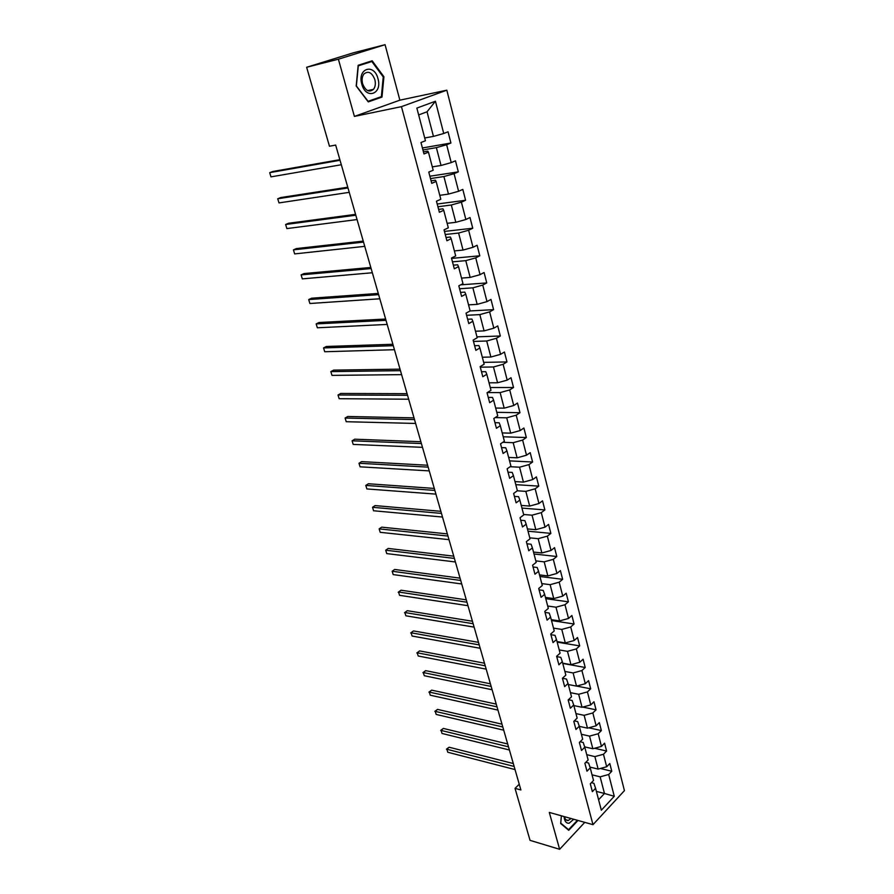 <?xml version="1.0" encoding="UTF-8"?>
<svg xmlns="http://www.w3.org/2000/svg" width="894" height="894" viewBox="0 0 894 894"><rect width="100%" height="100%" fill="white"/><g stroke="black" fill="none" stroke-linecap="round" stroke-linejoin="round"><path stroke-width="1.34" d="M385.068 44.7L338.39 59.205L354.404 116.41L399.864 100.173L385.068 44.7L353.286 52.835L306.642 67.273L329.461 146.236L335.663 145.063L520.889 789.95L515.022 788.363L530.041 840.349L559.633 849.3L584.754 822.357M399.864 100.173L446.832 90.182L624.425 790.642L592.99 824.67L401.462 106.643L446.832 90.182M614.279 796.275L608.68 774.506L611.775 771.254L609.797 763.51L606.68 766.75L603.472 754.268L606.601 751.038L604.59 743.193L601.45 746.401L598.187 733.75L601.36 730.566L599.326 722.62L596.142 725.783L592.845 712.965L596.052 709.814L593.985 701.768L590.766 704.897L587.425 691.9L590.666 688.793L588.576 680.636L585.313 683.72L581.927 670.545L585.212 667.483L583.089 659.213L579.793 662.264L576.362 648.91L579.681 645.893L577.535 637.511L574.194 640.506L570.718 626.973L574.071 624.001L571.903 615.508L568.517 618.458L564.997 604.735L568.394 601.818L566.193 593.203L562.773 596.108L559.186 582.195L562.639 579.312L560.393 570.584L556.94 573.434L553.308 559.331L556.794 556.504L554.526 547.653L551.028 550.458L547.34 536.154L550.872 533.383L548.57 524.398L545.027 527.147L541.295 512.642L544.871 509.926L542.535 500.819L538.948 503.512L535.16 488.794L538.78 486.135L536.411 476.893L532.779 479.542L528.935 464.612L532.601 462.008L530.198 452.632L526.521 455.214L522.621 440.083L526.331 437.535L523.895 428.025L520.174 430.55L516.218 415.185L519.973 412.704L517.503 403.049L513.726 405.518L509.714 389.929L513.525 387.504L511.01 377.715L507.189 380.118L503.121 364.294L506.976 361.936L504.428 352.001L500.562 354.337L496.427 338.278L500.327 335.988L497.746 325.908L493.823 328.176L489.633 311.883L493.589 309.659L490.974 299.423L486.995 301.613L482.738 285.074L486.749 282.929L484.09 272.536L480.056 274.659L475.731 257.863L479.799 255.796L477.094 245.247L473.015 247.292L468.624 230.239L472.747 228.238L469.998 217.533L465.863 219.499L461.405 202.178L465.584 200.267L462.801 189.394L458.6 191.271L454.074 173.693L458.309 171.86L455.482 160.808L451.224 162.607L446.631 144.75L450.922 143.006L448.05 131.787L443.737 133.497L435.434 101.245L416.861 108.085L425.443 140.749L420.962 142.526L423.991 153.958L428.438 152.148L433.188 170.24L428.774 172.095L431.746 183.348L436.138 181.448L440.809 199.25L436.462 201.206L439.39 212.28L443.715 210.291L448.319 227.825L444.027 229.859L446.911 240.754L451.168 238.687L455.705 255.941L451.481 258.053L454.308 268.792L458.521 266.647L462.98 283.633L458.812 285.823L461.595 296.395L465.752 294.171L470.143 310.9L466.031 313.168L468.78 323.572L472.87 321.281L477.206 337.753L473.138 340.1L475.843 350.347L479.888 347.978L484.157 364.204L480.145 366.618L482.805 376.72L486.794 374.273L490.996 390.265L487.04 392.745L489.666 402.691L493.6 400.188L497.746 415.933L493.834 418.481L496.427 428.282L500.316 425.712L504.384 441.234L500.539 443.837L503.087 453.493L506.92 450.867L510.943 466.154L507.133 468.825L509.647 478.346L513.435 475.653L517.391 490.728L513.637 493.454L516.117 502.83L519.85 500.081L523.75 514.933L520.051 517.727L522.487 526.968L526.175 524.152L530.019 538.803L526.365 541.641L528.767 550.749L532.411 547.888L536.21 562.326L532.589 565.22L534.958 574.205L538.557 571.288L542.3 585.525L538.724 588.476L541.071 597.326L544.625 594.354L548.313 608.401L544.781 611.395L547.083 620.123L550.603 617.106L554.235 630.952L550.749 634.002L553.028 642.607L556.493 639.545L560.08 653.19L556.638 656.285L558.884 664.778L562.304 661.672L565.846 675.138L562.438 678.278L564.65 686.648L568.036 683.497L571.534 696.772L568.171 699.957L570.35 708.216L573.702 705.02L577.144 718.117L573.814 721.346L575.971 729.493L579.278 726.252L582.676 739.182L579.39 742.456L581.513 750.491L584.788 747.205L588.129 759.967L584.888 763.275L586.978 771.209L590.219 767.89L593.527 780.473L590.308 783.814L592.376 791.648L595.572 788.284L601.338 810.221L614.279 796.275L604.478 793.492L600.142 776.83L592.04 774.819M428.438 152.148L427.757 151.131L423.432 151.868M422.929 149.957L436.373 147.633L441.021 165.479L432.305 166.865M446.631 144.75L436.373 147.633M451.224 162.607L441.021 165.479M436.138 181.448L435.4 180.208L431.087 180.856M430.483 178.577L443.905 176.543L448.475 194.11L439.781 195.317M454.074 173.693L443.905 176.543M458.6 191.271L448.475 194.11M443.715 210.291L442.921 208.838L438.63 209.397M437.926 206.76L451.314 205.005L455.817 222.315L447.134 223.332M461.405 202.178L451.314 205.005M465.863 219.499L455.817 222.315M451.168 238.687L450.33 237.033L446.05 237.491M445.257 234.507L458.6 233.043L463.036 250.074L454.387 250.923M468.624 230.239L458.6 233.043M473.015 247.292L463.036 250.074M458.521 266.647L457.627 264.792L453.347 265.16M452.476 261.841L465.785 260.646L470.155 277.419L461.527 278.101M475.731 257.863L465.785 260.646M480.056 274.659L470.155 277.419M465.752 294.171L464.813 292.126L460.544 292.416M459.583 288.773L472.87 287.834L477.172 304.362L468.557 304.865M482.738 285.074L472.87 287.834M486.995 301.613L477.172 304.362M472.87 321.281L471.887 319.046L467.64 319.259M466.59 315.291L479.832 314.61L484.079 330.892L475.485 331.238M489.633 311.883L479.832 314.61M493.823 328.176L484.079 330.892M479.888 347.978L478.86 345.565L474.613 345.699M473.496 341.43L486.705 340.994L490.873 357.03L482.313 357.22M496.427 338.278L486.705 340.994M500.562 354.337L490.873 357.03M486.794 374.273L485.733 371.692L481.497 371.736M480.29 367.177L493.466 366.976L497.578 382.777L489.04 382.822M503.121 364.294L493.466 366.976M507.189 380.118L497.578 382.777M493.6 400.188L492.493 397.428L488.269 397.405M487.342 392.555L500.137 392.589L504.182 408.156L495.667 408.055M509.714 389.929L500.137 392.589M513.726 405.518L504.182 408.156M500.316 425.712L499.165 422.795L494.952 422.694M495.198 417.599L506.697 417.822L510.697 433.165L502.204 432.919M516.218 415.185L506.697 417.822M520.174 430.55L510.697 433.165M506.92 450.867L505.725 447.782L501.534 447.615M502.786 442.318L513.178 442.698L517.112 457.817L508.641 457.426M522.621 440.083L513.178 442.698M526.521 455.214L517.112 457.817M513.435 475.653L512.206 472.412L508.015 472.177M510.15 466.713L519.559 467.204L523.437 482.123L514.989 481.587M528.935 464.612L519.559 467.204M532.779 479.542L523.437 482.123M519.85 500.081L518.587 496.695L514.408 496.393M517.302 490.784L525.84 491.376L529.673 506.071L521.247 505.412M535.16 488.794L525.84 491.376M538.948 503.512L529.673 506.071M526.175 524.152L524.879 520.621L520.71 520.252M523.638 514.486L532.042 515.19L535.819 529.684L527.426 528.902M541.295 512.642L532.042 515.19M545.027 527.147L535.819 529.684M532.411 547.888L531.081 544.222L526.924 543.787M529.773 537.842L538.154 538.68L541.876 552.973L533.506 552.067M547.34 536.154L538.154 538.68M551.028 550.458L541.876 552.973M538.557 571.288L537.193 567.478L533.059 566.986M535.83 560.884L544.189 561.845L547.854 575.937L539.507 574.898M553.308 559.331L544.189 561.845M556.94 573.434L547.854 575.937M544.625 594.354L543.228 590.42L539.093 589.872M541.798 583.603L550.134 584.687L553.744 598.578L545.429 597.427M559.186 582.195L550.134 584.687M562.773 596.108L553.744 598.578M550.603 617.106L549.173 613.038L545.061 612.435M547.687 606.009L555.99 607.205L559.566 620.917L551.263 619.654M564.997 604.735L555.99 607.205M568.517 618.458L559.566 620.917M556.493 639.545L555.029 635.355L550.928 634.684M553.487 628.113L561.778 629.421L565.299 642.942L557.029 641.568M570.718 626.973L561.778 629.421M574.194 640.506L565.299 642.942M562.304 661.672L560.817 657.358L556.727 656.643M559.219 649.927L567.478 651.346L570.953 664.678L562.706 663.192M576.362 648.91L567.478 651.346M579.793 662.264L570.953 664.678M568.036 683.497L566.528 679.06L562.449 678.289M564.874 671.439L573.11 672.958L576.529 686.123L568.316 684.536M581.927 670.545L573.11 672.958M585.313 683.72L576.529 686.123M573.702 705.02L572.149 700.483L568.416 699.723M570.45 692.66L578.664 694.292L582.039 707.277L573.847 705.589M587.425 691.9L578.664 694.292M590.766 704.897L582.039 707.277M579.278 726.252L577.703 721.603L574.306 720.877M575.959 713.613L584.14 715.334L587.47 728.152L579.301 726.364M592.845 712.965L584.14 715.334M596.142 725.783L587.47 728.152M584.788 747.205L583.19 742.456L580.094 741.752M581.391 734.276L589.548 736.108L592.834 748.747L584.665 746.859M598.187 733.75L589.548 736.108M601.45 746.401L592.834 748.747M590.219 767.89L588.598 763.029L585.793 762.347M586.743 754.681L594.879 756.603L598.131 769.086L589.951 767.086M603.472 754.268L594.879 756.603M606.68 766.75L598.131 769.086M595.572 788.284L593.929 783.334L591.392 782.686M596.387 791.402L604.478 793.492L598.589 799.761M608.68 774.506L600.142 776.83M338.39 59.205L306.642 67.273M354.404 116.41L401.462 106.643M592.99 824.67L549.296 812.411L559.633 849.3M519.246 784.228L515.022 788.363M424.706 137.967L433.445 136.391L427.041 111.795L418.66 114.935M435.434 101.245L427.041 111.795M443.737 133.497L433.445 136.391M611.775 771.254L600.366 768.471M606.601 751.038L594.611 748.267M601.36 730.566L588.744 727.805M596.052 709.814L582.754 707.076M590.666 688.793L576.652 686.089M585.212 667.483L562.773 663.449M579.681 645.893L557.174 642.138M574.071 624.001L551.497 620.548M568.394 601.818L545.753 598.667M562.639 579.312L539.92 576.485M556.794 556.504L534.02 554.001M550.872 533.383L528.03 531.204M544.871 509.926L521.951 508.083M538.78 486.135L515.793 484.649M532.601 462.008L509.558 460.879M526.331 437.535L503.221 436.775M519.973 412.704L496.796 412.335M513.525 387.504L490.281 387.527M506.976 361.936L483.665 362.372M500.327 335.988L476.96 336.848M493.589 309.659L470.065 310.944M486.749 282.929L460.678 284.84M479.799 255.796L451.571 258.411M472.747 228.238L444.441 231.423M465.584 200.267L437.211 204.022M458.309 171.86L429.869 176.219M450.922 143.006L422.404 147.979M561.376 815.797L560.683 823.508L568.74 830.291L577.993 820.457M358.17 65.262L356.192 86.025L368.25 101.894L381.995 97.077L383.917 76.739L372.15 60.792L358.17 65.262M383.213 76.895L383.917 76.739M377.1 98.139L381.995 97.077M513.301 763.532L449.123 747.228L446.866 749.25L514.139 766.46M447.782 752.245L446.866 749.25L447.782 752.245L515.033 769.578M446.441 749.183L449.123 747.228M564.047 816.546C564.472 821.206 566.17 823.43 569.132 823.218L573.713 819.262M564.527 816.68C565.097 819.44 566.338 820.726 568.249 820.524L571.065 818.524M577.401 820.29L568.55 829.699L560.75 823.117L561.398 815.809M567.779 829.476L568.55 829.699M361.802 84.114C365.847 100.061 382.643 94.161 377.972 78.694C374.184 62.848 357.075 68.313 361.802 84.114M362.606 83.723C365.545 90.886 369.177 92.752 373.513 89.322C375.357 86.807 375.804 83.578 374.854 79.622C371.926 72.403 368.272 70.548 363.88 74.046C362.081 76.571 361.657 79.801 362.606 83.723M358.148 65.486L371.826 61.496L383.235 76.94L381.369 96.653L368.049 101.301L356.371 85.936L358.293 65.832L371.826 61.496M507.68 743.976L443.357 728.431L441.077 730.42L508.507 746.848M442.016 733.46L441.077 730.42L442.016 733.46L509.412 749.999M440.664 730.398L443.357 728.431M501.992 724.174L437.535 709.4L435.233 711.378L502.797 726.978M436.171 714.44L435.233 711.378L436.171 714.44L503.724 730.174M434.819 711.389L437.535 709.4M496.237 704.114L431.634 690.146L429.299 692.09L497.019 706.852M430.26 695.197L429.299 692.09L430.26 695.197L497.947 710.093M428.908 692.135L431.634 690.146M490.393 683.798L425.656 670.645L423.309 672.567L491.164 686.469M424.27 675.719L423.309 672.567L424.27 675.719L492.113 689.755M422.918 672.657L425.656 670.645M484.481 663.214L419.61 650.91L417.23 652.81L485.23 665.818M418.213 655.995L417.23 652.81L418.213 655.995L486.191 669.148M416.85 652.933L419.61 650.91M478.502 642.361L413.486 630.929L411.084 632.796L479.229 644.898M412.078 636.025L411.084 632.796L412.078 636.025L480.19 648.273M410.715 632.952L413.486 630.929M472.434 621.241L407.295 610.691L404.859 612.535L473.138 623.71M405.865 615.798L404.859 612.535L405.865 615.798L474.122 627.119M404.49 612.736L407.295 610.691M466.288 599.84L401.015 590.208L398.556 592.018L466.97 602.232M399.573 595.326L398.556 592.018L399.573 595.326L467.964 605.696M398.199 592.253L401.015 590.208M460.052 578.15L394.656 569.456L392.164 571.244L460.723 580.463M393.192 574.585L392.164 571.244L393.192 574.585L461.729 583.972M453.739 556.169L388.219 548.435L385.705 550.201L454.387 558.415M386.744 553.587L385.705 550.201L386.744 553.587L455.404 561.968M447.346 533.897L381.693 527.147L379.157 528.879L447.961 536.054M380.207 532.321L379.157 528.879L380.207 532.321L449 539.663M440.854 511.323L375.089 505.591L372.519 507.289L441.457 513.402M373.591 510.765L372.519 507.289L373.591 510.765L442.508 517.045M434.283 488.437L368.406 483.755L365.791 485.42L434.853 490.426M366.875 488.94L365.791 485.42L366.875 488.94L435.926 494.125M427.623 465.238L361.623 461.617L358.986 463.26L428.17 467.137M360.081 466.824L358.986 463.26L360.081 466.824L429.243 470.892M420.862 441.714L354.75 439.2L352.091 440.798L421.387 443.525M353.197 444.419L352.091 440.798L353.197 444.419L422.482 447.335M414.011 417.867L347.8 416.481L345.095 418.046L414.503 419.577M346.224 421.711L345.095 418.046L346.224 421.711L415.621 423.443M407.072 393.673L340.737 393.461L338.01 394.992L407.53 395.293M339.15 398.702L338.01 394.992L339.15 398.702L408.659 399.216M400.02 369.144L333.596 370.127L330.825 371.613L400.456 370.664M331.987 375.379L330.825 371.613L331.987 375.379L401.596 374.642M392.879 344.268L326.355 346.481L323.55 347.934L393.282 345.687M324.723 351.744L323.55 347.934L324.723 351.744L394.444 349.71M385.627 319.035L319.002 322.51L316.174 323.919L386.007 320.343M317.359 327.785L316.174 323.919L317.359 327.785L387.18 324.433M378.274 293.433L311.559 298.205L308.698 299.579L378.62 294.64M309.894 303.502L308.698 299.579L309.894 303.502L379.816 298.786M370.82 267.462L304.016 273.564L301.11 274.894L371.133 268.558M302.328 278.872L301.11 274.894L302.328 278.872L372.34 272.759M363.243 241.101L296.361 248.588L293.422 249.873L363.523 242.084M294.662 253.907L293.422 249.873L294.662 253.907L364.752 246.353M355.566 214.359L288.606 223.254L285.622 224.495L355.812 215.219M286.885 228.585L285.622 224.495L286.885 228.585L357.052 219.555M347.766 187.215L280.727 197.563L277.721 198.759L347.978 187.952M278.995 202.916L277.721 198.759L278.995 202.916L349.241 192.344M339.854 159.668L272.748 171.514L269.697 172.665L340.033 160.272M270.994 176.867L269.697 172.665L270.994 176.867L341.307 164.742M565.947 819.787L568.405 820.48M367.68 90.629L373.513 89.322"/></g></svg>
